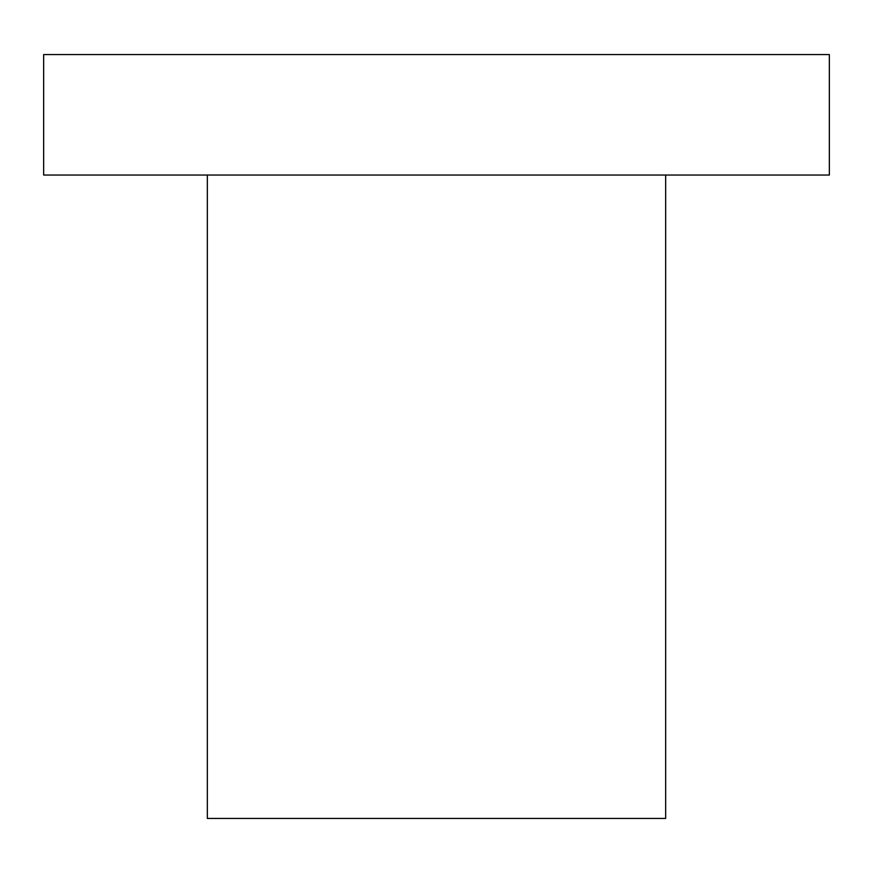 <?xml version="1.0" encoding="UTF-8"?>
<svg xmlns="http://www.w3.org/2000/svg" width="873" height="873" viewBox="0 0 873 873"><rect width="100%" height="100%" fill="white"/><g stroke="black" fill="none" stroke-linecap="round" stroke-linejoin="round"><path stroke-width="1.31" d="M43.65 175.037L829.35 175.037L829.35 54.562L43.65 54.562L43.65 175.037M207.338 175.037L207.338 818.438L665.663 818.438L665.663 175.037"/></g></svg>
